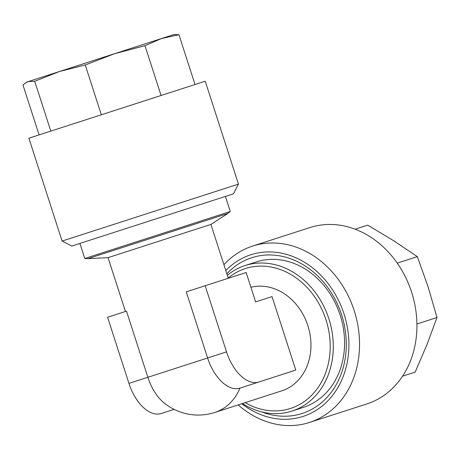 <?xml version="1.0" encoding="UTF-8"?>
<svg xmlns="http://www.w3.org/2000/svg" width="460" height="460" viewBox="0 0 460 460"><rect width="100%" height="100%" fill="white"/><g stroke="black" fill="none" stroke-linecap="round" stroke-linejoin="round"><path stroke-width="0.69" d="M397.256 263.12L417.341 256.634L428.076 286.781L437 317.509L426.995 344.505L415.173 372.094L402.586 376.159M238.182 404.915A92.661 76.912 -107.9 0 0 309.499 422.452L366.873 403.92A92.661 76.912 -107.9 0 0 395.111 260.159A92.661 76.912 -107.9 0 0 309.913 227.568L252.534 246.1A92.661 76.912 -107.9 0 0 223.928 264.724M309.499 422.452A92.661 76.912 -107.9 0 0 337.732 278.691A92.661 76.912 -107.9 0 0 252.534 246.1M241.776 403.753A84.945 70.501 -107.9 0 0 333.856 393.714A84.945 70.501 -107.9 0 0 328.911 284.648A84.945 70.501 -107.9 0 0 225.808 270.543M242.426 403.546A76.446 63.451 -107.9 0 0 292.008 411.062L303.284 407.422A76.446 63.451 -107.9 0 0 340.17 315.169A76.446 63.451 -107.9 0 0 326.577 288.817A76.446 63.451 -107.9 0 0 256.289 261.924L245.013 265.57A76.446 63.451 -107.9 0 0 227.343 275.287M226.849 273.769A81.851 67.936 72.1 0 1 327.02 286.499A81.851 67.936 72.1 0 1 337.37 382.582A81.851 67.936 72.1 0 1 261.878 411.953M230.276 211.508L84.778 258.503L87.935 258.664L227.809 213.486L230.276 211.508L225.406 196.437M228.304 278.271L210.91 224.422L108.037 257.646L87.935 258.664M292.008 411.062A76.446 63.451 -107.9 0 0 328.888 318.815A76.446 63.451 -107.9 0 0 245.013 265.57M250.924 287.281A54.056 44.867 72.1 0 1 307.843 325.611A54.056 44.867 72.1 0 1 281.761 390.839L214.843 412.453A54.056 44.867 72.1 0 0 239.976 388.108A38.611 21.534 72.1 0 1 207.615 357.983L186.254 291.853L246.152 272.504L255.645 301.898L272.038 296.602L295.774 370.081L239.976 388.108M50.807 131.106L34.718 81.288L59.461 71.507L50.473 74.411M161.437 38.571L114.592 53.699L144.98 45.678L161.437 38.571L178.934 34.713L173.926 34.535L161.437 38.571M238.464 184.103L205.235 81.224L28.876 138.19L62.106 241.063L238.464 184.103L233.49 193.821L71.829 246.037L62.106 241.063M101.338 114.787L85.244 64.969L114.592 53.699L59.461 71.507L85.244 64.969M161.075 95.49L144.98 45.678M39.088 134.889L23 85.077L25.685 82.834L28.336 81.558L34.718 81.288M195.023 84.525L178.934 34.713M59.461 71.507L26.962 82.007L25.679 82.834M214.843 412.453A54.056 54.056 0 0 1 163.789 402.678A38.611 21.534 -107.9 0 1 147.855 377.286L126.494 311.15L107.582 317.262L128.944 383.393A38.611 21.534 -107.9 0 0 161.299 413.517L174.098 409.383M258.888 381.995A38.611 21.534 -107.9 0 1 226.527 351.877L205.166 285.74M355.114 229.195L367.707 225.13L393.426 240.586L417.341 256.634M416.915 323.995L437 317.509M228.223 278.012A73.496 61.002 72.1 0 1 325.962 319.757A73.496 61.002 72.1 0 1 311.909 395.031A73.496 61.002 72.1 0 1 245.197 402.649M128.944 383.393L226.527 351.877M210.91 224.422L227.809 213.486M125.43 311.495L108.037 257.646M79.913 243.426L84.778 258.503"/></g></svg>
